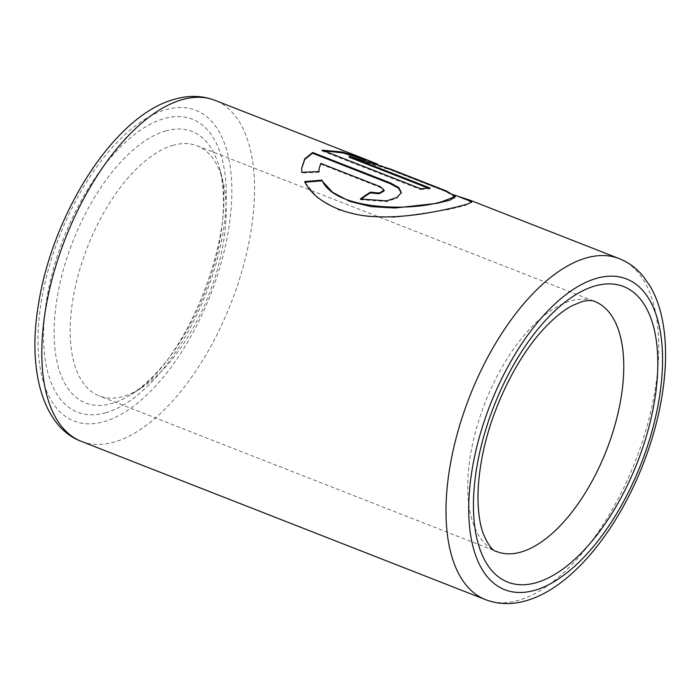 <?xml version="1.0" encoding="UTF-8"?>
<svg xmlns="http://www.w3.org/2000/svg" width="700" height="700" viewBox="0 0 700 700"><rect width="100%" height="100%" fill="white"/><g stroke="black" fill="none" stroke-linecap="round" stroke-linejoin="round"><path stroke-width="0.53" stroke-dasharray="3.5 2.62" d="M173.276 145.259A134.304 65.205 111.4 0 0 79.853 269.299A134.304 65.205 111.4 0 0 99.216 395.92A134.304 65.205 111.4 0 0 123.086 396.471A134.304 65.205 111.4 0 0 141.173 388.071A134.304 65.205 111.4 0 0 222.626 180.066A134.304 65.205 111.4 0 0 197.155 145.81A134.304 65.205 111.4 0 0 173.276 145.259M390.477 169.059L446.416 190.96M457.651 196.236L377.965 164.334M301.648 168.49L301.805 172.979L319.025 172.27L318.973 171.553M319.007 169.444L320.81 163.406M319.025 172.27L319.078 171.553M320.714 164.141L380.354 187.495L384.046 190.969M361.025 199.202A182.324 88.515 111.4 0 0 360.377 199.684L360.386 198.992M360.377 199.684L386.627 201.591L396.953 198.161L401.301 192.955M301.805 172.979L301.822 172.279M305.043 182.201L317.467 197.794L338.625 209.86L365.636 216.405L395.351 217.306L448.674 209.545L465.22 205.494L471.537 202.265M469.044 200.699L365.916 160.317M323.785 150.78L321.965 150.903L322.149 150.133M304.71 182.236L304.701 181.562M321.965 150.903L420.814 189.612L420.998 188.843M420.814 189.612A182.324 88.515 111.4 0 1 429.905 188.825L430.124 188.055M429.905 188.825L428.041 188.099M349.011 157.15L390.18 169.82L446.119 191.721L455.009 197.26M166.058 130.821A145.819 70.788 111.4 0 0 58.625 289.66A145.819 70.788 111.4 0 0 111.562 403.567A145.819 70.788 111.4 0 0 131.197 394.45A145.819 70.788 111.4 0 0 219.634 168.612A145.819 70.788 111.4 0 0 166.058 130.821M105.525 412.808A157.325 76.379 111.4 0 0 221.445 241.439A157.325 76.379 111.4 0 0 164.334 118.536A157.325 76.379 111.4 0 0 48.414 289.914A157.325 76.379 111.4 0 0 105.525 412.808M103.749 421.733A166.862 81.007 111.4 0 0 226.686 239.969A166.862 81.007 111.4 0 0 166.11 109.62A166.862 81.007 111.4 0 0 43.172 291.384A166.862 81.007 111.4 0 0 103.749 421.733M81.41 441.402A183.146 88.909 111.4 0 0 113.96 442.146A183.146 88.909 111.4 0 0 241.36 273A183.146 88.909 111.4 0 0 214.961 100.328M485.599 599.673A183.146 88.909 111.4 0 0 518.157 600.416A183.146 88.909 111.4 0 0 645.558 431.27A183.146 88.909 111.4 0 0 619.159 258.598M197.155 145.81L594.72 301.481A134.304 65.205 111.4 0 0 570.85 300.939A134.304 65.205 111.4 0 0 477.418 424.979A134.304 65.205 111.4 0 0 496.781 551.6L99.216 395.92M380.354 187.495L380.45 186.751M141.173 388.071L131.197 394.45C186.471 364.114 239.61 228.41 219.634 168.612L222.626 180.066M401.266 193.34L401.38 192.579M301.621 168.796L301.656 168.184M471.537 202.65L471.8 201.871M367.255 160.843L390.18 169.82M446.119 191.721L454.755 195.099"/><path stroke-width="1.05" d="M377.965 164.334L367.553 160.081L342.842 152.075L322.149 150.133L420.998 188.843A183.146 88.909 111.4 0 1 430.124 188.055L349.23 156.38L390.477 169.059L446.416 190.96L455.254 196.472L442.505 201.434C412.055 211.461 334.714 210.508 321.974 180.119L304.701 181.562C313.233 200.401 342.527 215.644 376.014 216.668C406.28 218.278 438.909 211.129 456.689 206.99L467.617 204.05L471.8 201.871L469.341 199.938L457.651 196.236M319.078 171.553L319.069 168.787L320.81 163.406L380.45 186.751L384.134 190.225L379.269 193.043L370.466 192.15A183.146 88.909 111.4 0 0 360.386 198.992L386.689 200.874L397.049 197.418L401.38 192.579L398.755 187.548L390.233 182.866L312.646 152.486L304.762 158.821L301.656 168.184L301.822 172.279L319.078 171.553M318.973 171.553L319.069 168.787M384.134 190.225L384.046 190.969L379.199 193.769L370.414 192.867L370.466 192.15M370.414 192.867A182.324 88.515 111.4 0 0 361.025 199.202M401.301 192.955L398.405 188.125L390.092 183.627L312.506 153.239L312.646 152.486M312.506 153.239L304.78 159.399L301.648 168.49M471.537 202.265L469.044 200.699L454.755 195.099M365.916 160.317L343.061 152.959L323.785 150.78M428.041 188.099L349.011 157.15L349.23 156.38M455.254 196.472L455.009 197.26L449.89 200.165L436.905 203.359L394.94 208.014L371.315 206.666L349.685 201.381L332.561 192.29L321.947 180.819L321.974 180.119M321.947 180.819L304.71 182.236M81.41 441.402C43.61 427.473 26.696 371.14 38.745 302.697C53.34 212.205 115.054 114.607 174.974 99.138C188.895 95.156 202.221 95.559 214.961 100.328A183.146 88.909 111.4 0 0 182.411 99.584A183.146 88.909 111.4 0 0 55.002 268.73A183.146 88.909 111.4 0 0 81.41 441.402L485.599 599.673C498.339 604.441 511.665 604.844 525.586 600.863C570.955 588.429 617.207 531.379 643.501 463.251C655.629 431.69 662.795 400.829 665 370.676C666.26 352.52 665.438 335.842 662.524 320.635C660.004 307.422 655.778 295.803 649.854 285.757L642.959 276.019C636.352 268.109 628.416 262.299 619.159 258.598A183.146 88.909 111.4 0 0 586.6 257.854A183.146 88.909 111.4 0 0 459.2 427A183.146 88.909 111.4 0 0 485.599 599.673M534.45 590.38A166.862 81.007 111.4 0 0 657.387 408.616A166.862 81.007 111.4 0 0 596.811 278.267A166.862 81.007 111.4 0 0 473.874 460.031A166.862 81.007 111.4 0 0 534.45 590.38M535.972 582.767A158.725 77.061 111.4 0 0 652.907 409.868A158.725 77.061 111.4 0 0 595.289 285.88A158.725 77.061 111.4 0 0 478.354 458.78A158.725 77.061 111.4 0 0 535.972 582.767M520.651 552.142A134.304 65.205 111.4 0 0 614.084 428.102A134.304 65.205 111.4 0 0 594.72 301.481C592.576 300.16 588.332 300.204 582.006 301.613L572.154 305.69C564.148 309.881 555.511 316.741 546.245 326.261C517.195 355.863 490.394 410.436 481.758 459.218C479.019 474.11 477.767 487.9 478.021 500.57C478.371 513.957 480.086 524.913 483.157 533.444C487.979 544.898 492.52 550.952 496.781 551.6A134.304 65.205 111.4 0 0 520.651 552.142M390.092 183.627L390.233 182.866M214.961 100.328L367.553 160.081M469.341 199.938L619.159 258.598"/></g></svg>
